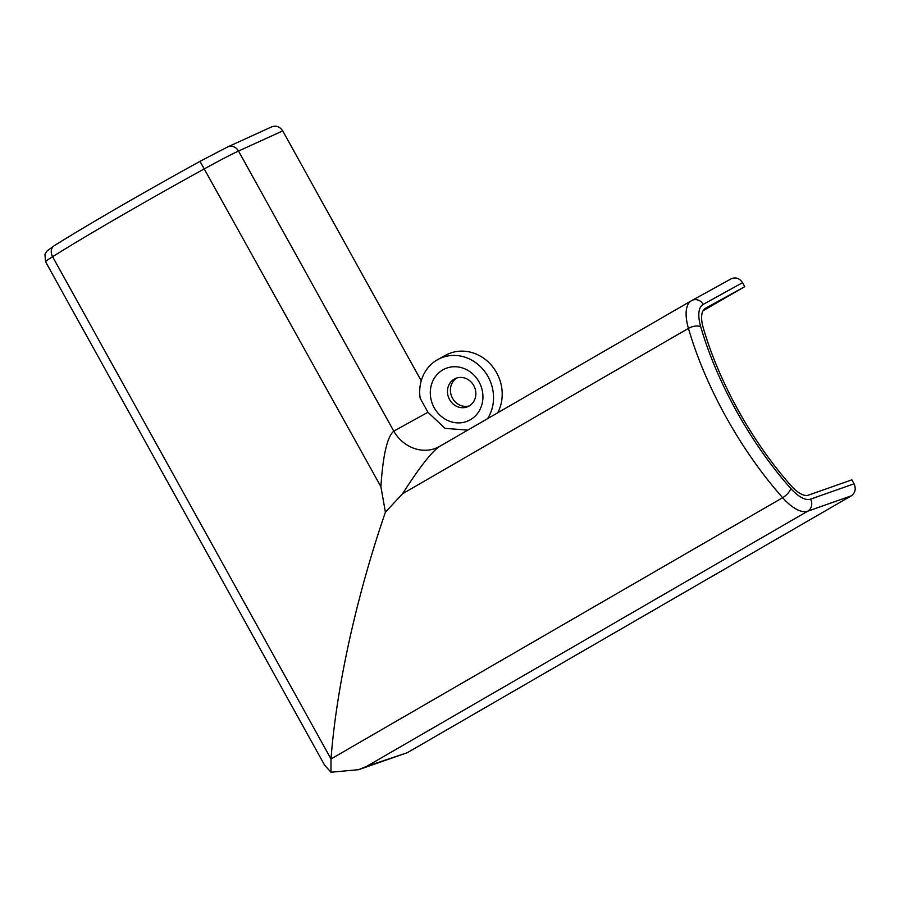 <?xml version="1.0" encoding="UTF-8"?>
<svg xmlns="http://www.w3.org/2000/svg" width="899" height="899" viewBox="0 0 899 899"><rect width="100%" height="100%" fill="white"/><g stroke="black" fill="none" stroke-linecap="round" stroke-linejoin="round"><path stroke-width="1.35" d="M470.424 419.732A28.51 25.857 -114.1 0 0 479.021 381.861A28.51 25.857 -114.1 0 0 442.802 369.905A28.51 25.857 -114.1 0 0 434.217 407.786A28.51 25.857 -114.1 0 0 470.424 419.732M469.109 406.011A15.384 13.957 -114.1 0 0 474.088 386.21A15.384 13.957 -114.1 0 0 455.377 378.524A15.384 13.957 -114.1 0 0 454.209 379.12A15.384 13.957 -114.1 0 0 449.23 398.92A15.384 13.957 -114.1 0 0 467.941 406.606A15.384 13.957 -114.1 0 0 469.109 406.011M487.561 418.664A39.994 36.275 -114.1 0 0 483.291 369.714A39.994 36.275 -114.1 0 0 437.835 359.533A39.994 36.275 -114.1 0 0 437.24 359.87A39.994 36.275 -114.1 0 0 420.148 398.178L427.958 412.259L444.983 428.34L467.75 430.127M385.401 512.205L380.895 486.651C382.985 455.063 387.278 436.566 393.773 431.16A36.196 32.319 -118.9 0 0 439.24 446.612L439.735 446.331C432.014 451.332 419.608 467.154 402.527 493.787L385.401 512.205C371.804 551.761 360.297 592.194 350.891 633.492C340.519 679.453 333.889 721.279 331.001 758.97L330.967 772.23L358.566 769.69L366.68 766.341L807.718 511.194A43.433 18.205 -120 0 1 782.658 497.686A204.523 85.731 -120 0 1 725.808 416.608A204.523 85.731 -120 0 1 688.443 328.382A45.669 19.149 -120 0 1 691.466 300.704A45.669 19.149 -120 0 1 691.612 300.626A9.046 8.215 -118.9 0 1 691.747 300.547L731.067 278.881C735.64 276.903 739.472 278.173 742.563 282.679L744.765 286.635L705.479 308.278A32.094 13.451 60 0 0 705.378 308.335A32.094 13.451 60 0 0 703.254 327.798A190.948 80.033 60 0 0 791.21 485.853A29.869 12.519 60 0 0 808.448 495.147L851.859 479.841L854.05 483.808C856.241 488.842 855.331 492.843 851.319 495.832L807.718 511.194A9.046 8.192 70.6 0 0 810.572 499.125L854.05 483.808M271.228 127.107C275.802 125.118 279.634 126.388 282.724 130.894L421.249 380.783M282.724 130.894L238.516 151.054A45.669 1.809 151 0 0 204.646 168.697A204.523 8.102 151 0 0 119.792 216.569A204.523 8.102 151 0 0 52.591 256.698A43.433 1.719 151 0 0 45.568 261.766L324.561 765.105L330.967 772.23M456.894 377.962A15.384 13.957 -114.1 0 0 451.871 396.942A15.384 13.957 -114.1 0 0 469.379 405.854M497.709 412.787A40.725 36.938 -114.1 0 0 490.674 364.421A40.725 36.938 -114.1 0 0 445.499 355.307L437.835 359.533M703.052 310.762L744.765 286.635M366.68 766.341L407.303 752.699L851.319 495.832M407.303 752.699L358.566 769.69M742.563 282.679L703.232 304.356A36.623 15.35 60 0 0 700.681 326.618A195.476 81.933 60 0 0 736.393 410.933A195.476 81.933 60 0 0 790.727 488.427A9.046 3.607 138.4 0 1 782.658 497.686L331.001 758.97L52.591 256.698A9.046 7.248 -122 0 1 54.243 245.697L46.782 251.192L44.95 254.293L45.568 261.766M427.958 412.259L393.773 431.16L238.516 151.054A9.046 8.069 -114.5 0 0 227.773 146.885L200.005 161.337L380.895 486.651M691.882 300.468L731.067 278.881M402.527 493.787L688.443 328.382A9.046 4.18 163.9 0 1 700.681 326.618M54.659 245.461A195.476 7.743 -29 0 1 199.994 161.348L200.005 161.337C143.435 192.498 86.832 225.256 54.243 245.697M790.727 488.427A34.387 14.418 60 0 0 810.572 499.125M703.232 304.356A9.046 8.215 -118.9 0 0 691.747 300.547L439.566 446.432M271.869 126.77L227.773 146.885"/></g></svg>
